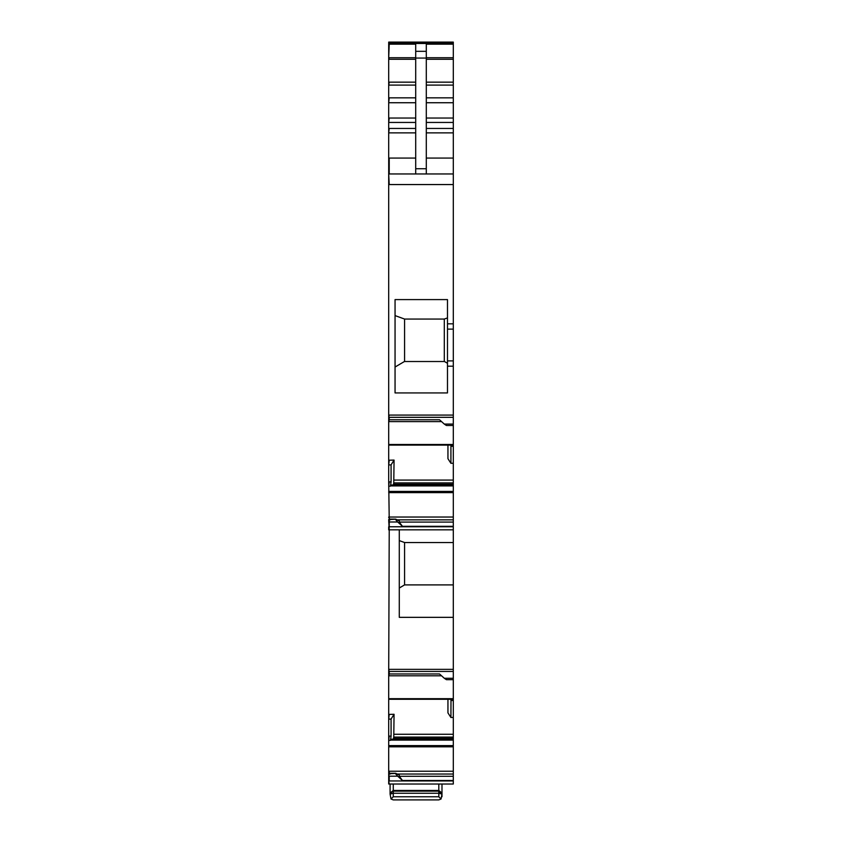 <?xml version="1.0" encoding="UTF-8"?>
<svg xmlns="http://www.w3.org/2000/svg" width="842" height="842" viewBox="0 0 842 842"><rect width="100%" height="100%" fill="white"/><g stroke="black" fill="none" stroke-linecap="round" stroke-linejoin="round"><path stroke-width="1.26" d="M388.699 519.556L395.582 519.219L388.699 519.556L389.225 529.828L453.301 529.828L453.301 542.532L404.581 542.532L399.287 540.606M389.225 529.828L388.699 675.494M399.287 529.828L399.287 617.344L453.301 617.344L453.301 678.273L444.302 678.273L439.535 673.958L389.225 673.958L389.225 671.442L453.301 671.442M388.699 773.745L395.582 773.409L388.699 773.745L388.699 784.018L453.301 784.018L453.301 717.426L450.923 717.5L450.996 699.292M388.699 736.087L388.699 714.416L394.056 714.269L391.077 719.057L391.077 736.087L388.699 736.087L388.699 773.303L395.677 773.303M388.699 714.416L388.699 698.681L388.699 699.292L453.301 699.292L453.301 700.47L450.923 700.47M441.555 675.789L388.699 675.789L388.699 698.681L453.301 698.681L453.301 699.292L388.699 699.292M388.699 526.766L388.699 529.828M388.699 481.898L388.699 460.227L394.056 460.079L391.077 464.868L391.077 481.898L388.699 481.898L389.225 519.125M388.699 460.227L388.699 444.492L388.699 445.102L453.301 445.102L453.301 446.281L450.923 446.281L450.996 445.102M441.555 421.6L388.699 421.6L388.699 444.492L453.301 444.492L453.301 445.102L388.699 445.102M415.706 128.458L388.699 128.458L388.699 421.305M388.699 128.458L388.699 42.1L453.301 42.1L453.301 424.084L444.302 424.084L439.535 419.769L389.225 419.769L389.225 417.327L453.301 417.327M389.225 519.556L389.225 526.766L453.301 526.766L453.301 529.828M404.581 542.532L404.581 584.895L399.287 588.021M453.301 542.532L453.301 584.895L404.581 584.895M453.301 584.895L453.301 617.344M453.301 678.273L453.301 679.683L446.418 679.683L444.302 678.273M453.301 679.683L453.301 698.681M453.301 717.426L453.301 700.47M447.944 699.292L447.944 712.89L450.923 717.5M394.056 714.269L393.772 737.097L453.301 737.097M393.319 739.202L393.772 737.097M391.12 739.234L453.301 739.202L391.12 739.234L390.53 740.013L453.301 740.013M391.077 736.087L390.53 740.013M390.225 774.04L388.699 771.598M396.108 773.493L399.287 775.082L399.287 776.282L402.465 780.502L453.301 780.502M453.301 780.955L389.225 780.955L389.225 776.187L397.698 776.187L402.465 780.502M453.301 43.489L389.225 43.489L389.225 42.1L453.301 42.1M415.706 173.957L415.706 44.163L388.699 44.163M415.706 51.32L426.294 51.32L426.294 44.163L453.301 44.163M415.706 158.075L389.225 158.075L389.225 173.957L453.301 173.957M453.301 184.556L389.225 184.556L388.699 173.957M453.301 329.117L447.481 329.117L447.481 299.594L395.056 299.594L395.056 392.93L447.481 392.93L447.481 366.186L453.301 366.186M447.481 329.117L447.481 360.892L453.301 360.892M447.481 360.892L447.481 366.186M453.301 424.084L453.301 425.494L446.418 425.494L444.302 424.084M453.301 425.494L453.301 444.492M391.077 485.013L453.301 485.055L453.301 463.237L450.923 463.31L450.923 446.281M453.301 463.237L453.301 446.281M447.944 445.102L447.944 458.701L450.923 463.31M394.056 460.079L393.772 482.908L453.301 482.908M393.319 485.013L393.772 482.908M391.12 485.045L453.301 485.045L391.12 485.045L390.53 485.823L453.301 485.823L453.301 526.766M453.301 485.055L453.301 485.823M391.077 481.898L390.53 485.823M390.225 519.851L388.699 517.409M396.108 519.303L399.287 520.893L399.287 522.093L402.465 526.313L453.301 526.313M388.699 521.998L397.698 521.998L402.465 526.313M389.225 460.227L388.699 464.931M391.077 464.868L389.225 464.931M453.301 517.041L389.225 517.041L389.225 519.114L395.677 519.114M389.225 714.416L388.699 719.121M391.077 719.057L389.225 719.121M453.301 771.23L389.225 771.23L389.225 773.303M389.225 773.745L388.699 776.187M395.582 773.745L397.698 776.187M426.294 51.32L426.294 173.957M444.471 361.523L404.413 361.523L444.471 361.523L447.481 363.291M404.413 361.523L395.056 367.038M444.302 361.365L444.302 319.055L404.581 319.055L395.056 315.592M444.302 319.055L447.481 317.908M395.582 519.556L397.698 521.998M404.581 361.365L404.581 319.055M393.267 796.764L438.808 796.764L438.808 793.248L441.987 794.09L438.808 791.143L393.267 791.143L393.267 796.764L391.014 799.005L390.088 794.09L393.267 793.248L438.808 793.248L438.808 790.459L441.987 793.08L441.987 794.048L441.987 784.018M441.987 796.721L441.987 794.09L441.05 799.005L438.808 799.9L393.214 799.9L438.808 799.9M438.808 796.764L441.05 799.005M393.267 784.018L393.267 790.459L390.088 793.08L390.088 794.09L393.267 790.459L438.808 790.459L438.808 784.018M393.267 799.9L391.014 799.005M390.088 784.018L390.088 794.048M453.301 669.358L388.699 669.358M389.225 669.358L388.699 671.442M389.225 698.681L389.225 699.292M394.056 734.266L453.301 734.266M393.498 738.434L453.301 738.434M390.488 740.107L453.301 740.107M389.225 736.087L388.699 740.371M453.301 745.602L388.699 745.602M389.225 740.371L390.393 740.371M389.225 745.602L389.225 746.822L453.301 746.822M389.225 746.822L388.699 746.822M389.225 771.23L388.699 771.23M396.94 774.04L453.301 774.04M399.287 776.282L453.301 776.282M388.699 780.955L389.225 784.018M389.225 43.489L388.699 43.489M426.294 57.73L453.301 57.73M426.294 59.277L453.301 59.277M426.294 82.158L453.301 82.158M426.294 85.095L453.301 85.095M426.294 97.84L453.301 97.84M426.294 102.735L453.301 102.735M426.294 118.038L453.301 118.038M426.294 122.448L453.301 122.448M426.294 128.458L453.301 128.458M426.294 132.868L453.301 132.868M426.294 158.075L453.301 158.075M389.225 184.556L388.699 184.556M453.301 415.085L388.699 415.085M447.481 323.823L453.301 323.823M389.225 415.085L388.699 417.327M389.225 444.492L389.225 445.102M394.056 480.077L453.301 480.077M393.498 484.245L453.301 484.245M390.488 485.918L453.301 485.918M389.225 481.898L388.699 486.181M453.301 491.412L388.699 491.412M389.225 486.181L390.393 486.181M389.225 491.412L389.225 492.633L453.301 492.633M389.225 492.633L388.699 492.633M389.225 517.041L388.699 517.041M396.94 519.851L453.301 519.851M399.287 522.093L453.301 522.093M389.225 44.163L388.699 57.73M415.706 57.73L389.225 57.73L388.699 59.277M388.699 82.158L415.706 82.158M389.225 59.277L415.706 59.277M389.225 82.158L388.699 85.095M388.699 97.84L415.706 97.84M389.225 85.095L415.706 85.095M389.225 97.84L388.699 102.735M388.699 118.038L415.706 118.038M389.225 102.735L415.706 102.735M389.225 118.038L388.699 122.448M389.225 122.448L415.706 122.448M389.225 128.458L388.699 132.868M389.225 132.868L415.706 132.868M389.225 158.075L388.699 158.075M389.225 421.305L388.699 419.769M389.225 675.494L388.699 673.958M415.706 58.066L426.294 58.066M415.706 168.737L426.294 168.737M391.077 739.202L453.301 739.202M388.699 43.374L453.301 43.374"/></g></svg>

